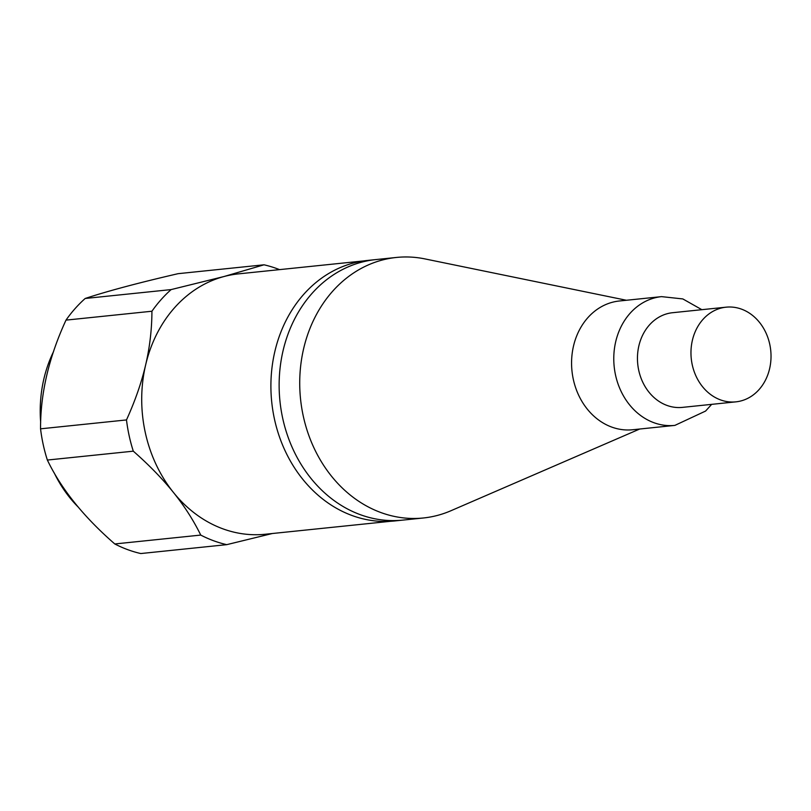 <?xml version="1.0" encoding="UTF-8"?>
<svg xmlns="http://www.w3.org/2000/svg" width="811" height="811" viewBox="0 0 811 811"><rect width="100%" height="100%" fill="white"/><g stroke="black" fill="none" stroke-linecap="round" stroke-linejoin="round"><path stroke-width="1.22" d="M701.86 309.69L682.832 298.935L661.563 296.633L619.361 300.993A64.718 54.327 84.1 0 0 571.978 370.962A64.718 54.327 84.1 0 0 632.671 429.749L674.874 425.39L705.58 411.065L711.652 404.365M726.098 307.176L672.583 312.711A47.585 39.942 84.1 0 0 637.75 364.159A47.585 39.942 84.1 0 0 682.375 407.386L735.891 401.85A47.585 39.942 -95.9 0 1 693.587 369.826A47.585 39.942 -95.9 0 1 708.216 314.496A47.585 39.942 -95.9 0 1 726.098 307.176A47.585 39.942 -95.9 0 1 769.73 344.178A47.585 39.942 -95.9 0 1 735.891 401.85M626.396 300.263L424.842 258.891A130.966 109.921 84.1 0 0 396.417 257.452A130.966 109.921 84.1 0 0 300.546 399.022A130.966 109.921 84.1 0 0 423.352 517.986A130.966 109.921 84.1 0 0 450.886 510.758L639.707 429.019M375.828 259.581L367.596 260.432A130.966 109.931 84.1 0 0 271.726 402.003A130.966 109.931 84.1 0 0 394.541 520.966L402.773 520.115A130.966 109.921 -95.9 0 1 279.957 401.151A130.966 109.921 -95.9 0 1 375.828 259.581L396.417 257.452M272.364 533.506L226.735 544.657A142.766 119.835 -95.9 0 1 200.743 535.078C193.535 520.368 184.442 506.155 173.453 492.459A130.875 109.85 84.1 0 0 265.258 534.246L390.355 521.311M126.486 419.936C135.082 401.009 141.469 382.67 145.645 364.92A130.875 109.85 84.1 0 0 173.453 492.459C162.413 478.754 149.031 464.997 133.298 451.169A142.766 119.835 -95.9 0 1 126.486 419.936L40.55 428.826A142.766 119.835 84.1 0 0 47.362 460.05C61.21 488.911 83.685 516.881 114.797 543.958A142.766 119.835 84.1 0 0 140.79 553.548L226.735 544.657M171.121 289.588L223.988 276.531A130.875 109.85 84.1 0 0 145.645 364.92C149.771 347.179 151.87 329.276 151.931 311.231A142.766 119.835 -95.9 0 1 171.121 289.588L85.175 298.478A142.766 119.835 84.1 0 0 65.995 320.122C48.883 357.245 40.398 393.487 40.55 428.826M363.44 260.949L238.343 273.885A130.875 109.85 84.1 0 0 223.988 276.531L264.001 264.802A142.766 119.835 -95.9 0 1 279.542 269.627M264.001 264.802L178.065 273.682C138.468 282.846 107.508 291.108 85.175 298.478M47.362 460.05L133.298 451.169M114.797 543.958L200.743 535.078M78.505 507.362A121.832 102.257 -95.9 0 1 54.185 472.843M40.672 422.45A121.832 102.257 -95.9 0 1 53.587 351.508M65.995 320.122L151.931 311.231M661.563 296.633A64.718 54.327 84.1 0 0 614.18 366.592A64.718 54.327 84.1 0 0 674.874 425.39M402.773 520.115L423.352 517.986"/></g></svg>
